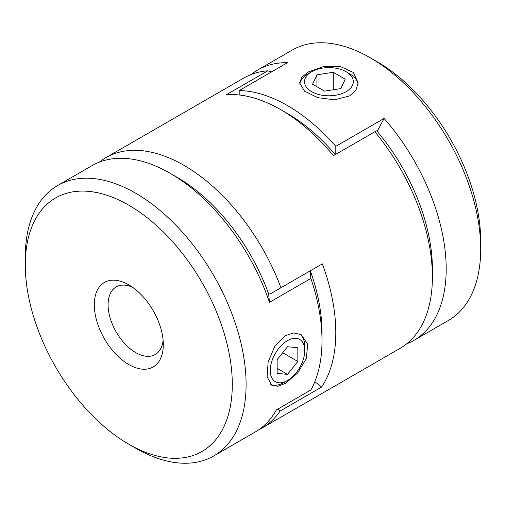 <?xml version="1.0" encoding="UTF-8"?>
<svg xmlns="http://www.w3.org/2000/svg" width="506" height="506" viewBox="0 0 506 506"><rect width="100%" height="100%" fill="white"/><g stroke="black" fill="none" stroke-linecap="round" stroke-linejoin="round"><path stroke-width="0.76" d="M304.751 350.601A24.396 14.086 120 0 0 287.503 340.639A24.396 14.086 120 0 0 270.248 370.518A24.396 14.086 120 0 0 287.503 380.48A24.396 14.086 120 0 0 304.751 350.601L304.751 346.616A29.272 16.9 -60 0 0 299.805 333.966M287.503 374.358L297.851 361.486L297.851 347.685L287.503 346.762L277.149 359.633L277.149 373.434L287.503 374.358L277.149 368.387M287.503 380.48L284.049 382.473A29.272 16.9 -60 0 1 270.805 384.585M282.696 352.733L297.851 361.486M135.697 448.202L128.796 444.217A146.373 84.508 -120 0 0 128.802 444.217A146.373 84.508 -120 0 0 232.298 384.459A146.373 84.508 -120 0 0 128.802 205.196A146.373 84.508 -120 0 0 25.3 264.948A146.373 84.508 -120 0 0 128.796 444.217L135.703 448.202A156.126 90.144 60 0 1 135.697 448.202L135.697 448.202A156.126 90.144 60 0 0 213.766 455.938L255.163 432.035A156.126 90.144 -120 0 0 276.371 409.911L310.874 389.987A156.126 90.144 -120 0 0 321.999 340.639A156.126 90.144 -120 0 0 310.874 278.445L269.477 302.348A156.126 90.144 -120 0 0 170.199 173.324L170.199 173.324A156.126 90.144 -120 0 0 92.136 165.595L57.633 185.512A156.126 90.144 60 0 1 135.703 193.241A156.126 90.144 60 0 1 237.694 330.823A156.126 90.144 60 0 1 213.766 455.938M128.802 364.541A48.791 28.172 60 0 1 94.299 304.789A48.791 28.172 60 0 1 128.802 284.872L128.802 284.872A48.791 28.172 60 0 1 163.299 344.624A48.791 28.172 60 0 1 128.802 364.541M132.445 287.193A39.032 22.536 -120 0 0 116.184 286.921A39.032 22.536 -120 0 0 110.2 318.198A39.032 22.536 -120 0 0 135.703 352.593A39.032 22.536 -120 0 0 155.215 354.523A39.032 22.536 -120 0 0 163.109 340.304M285.542 383.333L297.648 373.023L306.326 358.533L307.724 344.124L301.165 334.643L293.765 332.942L285.542 335.529L274.644 346.553L268.091 362.29L267.13 376.913L271.886 385.351L277.895 386.255L285.542 383.333M25.3 264.948L25.3 256.985A156.126 90.144 60 0 1 57.633 185.512M99.34 162.135A156.126 90.144 60 0 1 105.937 157.625A156.126 90.144 60 0 1 184.001 165.354A156.126 90.144 60 0 1 280.925 287.769L270.21 293.954L268.642 293.897A146.373 84.508 -120 0 0 177.1 177.309A146.373 84.508 60 0 1 268.642 293.897L269.477 302.348M310.874 278.445L310.134 270.906M321.942 336.56A146.373 84.508 -120 0 0 310.323 270.792A146.373 84.508 60 0 1 321.999 332.676L321.999 340.639M349.602 73.731L346.148 71.738A24.396 14.086 180 0 1 346.148 91.662A24.396 14.086 180 0 1 311.652 91.662A24.396 14.086 180 0 1 311.652 71.738A24.396 14.086 180 0 1 346.148 71.738L349.602 73.731A29.272 16.9 -0 0 1 358.084 84.344M340.854 88.601L324.523 91.124L312.575 84.224L316.946 74.799L333.277 72.276L345.225 79.176L340.854 88.601M311.652 71.738L308.198 73.731A29.272 16.9 -0 0 0 299.748 84.148M333.277 89.771L333.277 72.276M316.946 86.754L316.946 74.799M377.204 61.783L370.303 57.798L377.198 61.783A146.373 84.508 60 0 1 377.204 61.783A146.373 84.508 60 0 1 480.7 241.052L480.7 249.015A156.126 90.144 -120 0 0 370.303 57.798A156.126 90.144 -120 0 0 370.297 57.798A156.126 90.144 -120 0 0 292.234 50.062L257.737 69.986A156.126 90.144 60 0 1 287.503 62.681L239.199 90.561A156.126 90.144 -120 0 1 335.801 146.335L384.098 118.448A156.126 90.144 60 0 1 446.197 268.933A156.126 90.144 60 0 1 413.864 340.405A156.126 90.144 60 0 1 406.66 343.865M413.864 340.405L448.367 320.488A156.126 90.144 -120 0 0 480.7 249.015M308.198 72.01L323.201 66.678L340.102 66.412L353.251 72.409L358.172 82.826L355.952 90.081L349.602 95.912L334.618 99.834L317.736 97.652L304.555 91.169L299.628 82.826L301.848 77.165L308.198 72.01M251.14 74.496A156.126 90.144 60 0 1 257.737 69.986M432.345 272.823A146.373 84.508 -120 0 0 377.198 131.364L384.098 118.448M335.801 154.305L335.801 146.335M239.199 94.989L239.199 90.561M280.925 287.769L322.328 263.866A156.126 90.144 60 0 1 321.563 387.077L280.16 410.98A156.126 90.144 60 0 1 262.064 428.051A156.126 90.144 60 0 1 258.541 429.91M262.064 428.051L400.063 348.375A156.126 90.144 -120 0 0 432.402 276.902A156.126 90.144 -120 0 0 374.851 131.756L333.454 155.658A156.126 90.144 -120 0 0 280.602 109.587L280.602 109.587A156.126 90.144 -120 0 0 226.365 94.717L267.769 70.815A156.126 90.144 -120 0 0 243.936 77.949L105.937 157.625M280.602 109.587L287.503 113.572A146.373 84.508 60 0 1 335.25 154.621M374.851 131.756L376.464 130.826L377.198 131.364A146.373 84.508 60 0 1 432.402 268.933L432.402 276.902M267.769 70.815L271.513 71.909M322.328 263.866L311.614 270.052M321.563 387.077L314.896 381.707M280.16 410.98L277.788 409.095M177.1 177.309L170.199 173.324"/></g></svg>
